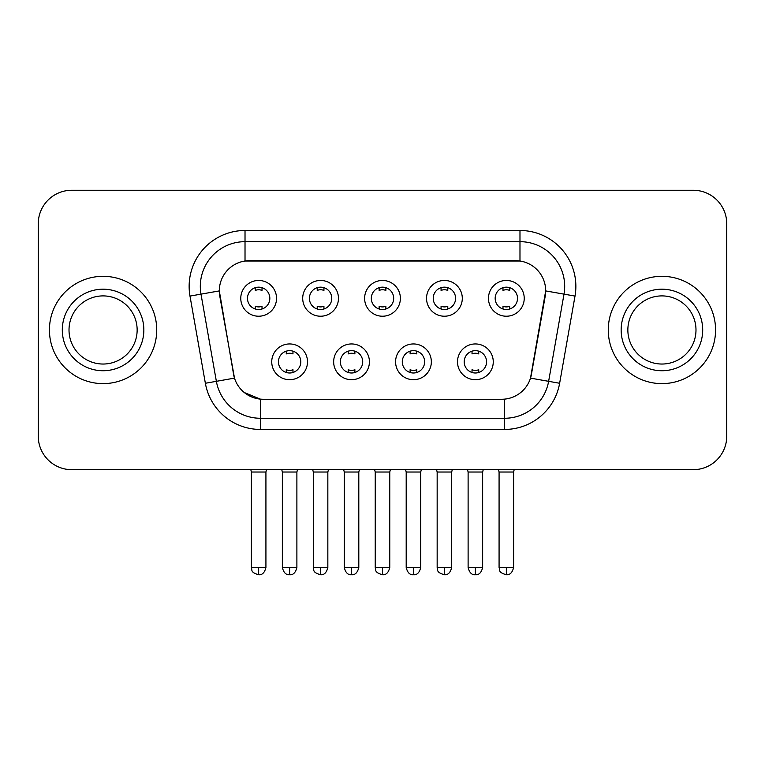 <?xml version="1.0" encoding="UTF-8"?>
<svg xmlns="http://www.w3.org/2000/svg" width="765" height="765" viewBox="0 0 765 765"><rect width="100%" height="100%" fill="white"/><g stroke="black" fill="none" stroke-linecap="round" stroke-linejoin="round"><path stroke-width="1.15" d="M369.418 361.826A17.882 17.882 0 0 1 351.537 379.708A17.882 17.882 0 0 1 333.655 361.826A17.882 17.882 0 0 1 351.537 343.944A17.882 17.882 0 0 1 369.418 361.826M340.368 361.826A11.179 11.179 0 0 0 351.537 372.995A11.179 11.179 0 0 0 362.715 361.826A11.179 11.179 0 0 0 351.537 350.647A11.179 11.179 0 0 0 340.368 361.826M431.345 361.826A17.882 17.882 0 0 1 413.463 379.708A17.882 17.882 0 0 1 395.582 361.826A17.882 17.882 0 0 1 413.463 343.944A17.882 17.882 0 0 1 431.345 361.826M402.285 361.826A11.179 11.179 0 0 0 413.463 372.995A11.179 11.179 0 0 0 424.632 361.826A11.179 11.179 0 0 0 413.463 350.647A11.179 11.179 0 0 0 402.285 361.826M493.262 361.826A17.882 17.882 0 0 1 475.381 379.708A17.882 17.882 0 0 1 457.499 361.826A17.882 17.882 0 0 1 475.381 343.944A17.882 17.882 0 0 1 493.262 361.826M464.202 361.826A11.179 11.179 0 0 0 475.381 372.995A11.179 11.179 0 0 0 486.559 361.826A11.179 11.179 0 0 0 475.381 350.647A11.179 11.179 0 0 0 464.202 361.826M307.501 361.826A17.882 17.882 0 0 1 289.619 379.708A17.882 17.882 0 0 1 271.738 361.826A17.882 17.882 0 0 1 289.619 343.944A17.882 17.882 0 0 1 307.501 361.826M278.441 361.826A11.179 11.179 0 0 0 289.619 372.995A11.179 11.179 0 0 0 300.798 361.826A11.179 11.179 0 0 0 289.619 350.647A11.179 11.179 0 0 0 278.441 361.826M338.465 298.34A17.882 17.882 0 0 1 320.583 316.222A17.882 17.882 0 0 1 302.701 298.34A17.882 17.882 0 0 1 320.583 280.459A17.882 17.882 0 0 1 338.465 298.34M309.404 298.34A11.179 11.179 0 0 0 320.583 309.519A11.179 11.179 0 0 0 331.761 298.34A11.179 11.179 0 0 0 320.583 287.162A11.179 11.179 0 0 0 309.404 298.34M400.382 298.34A17.882 17.882 0 0 1 382.5 316.222A17.882 17.882 0 0 1 364.618 298.34A17.882 17.882 0 0 1 382.5 280.459A17.882 17.882 0 0 1 400.382 298.34M371.321 298.34A11.179 11.179 0 0 0 382.5 309.519A11.179 11.179 0 0 0 393.679 298.34A11.179 11.179 0 0 0 382.5 287.162A11.179 11.179 0 0 0 371.321 298.34M462.299 298.34A17.882 17.882 0 0 1 444.417 316.222A17.882 17.882 0 0 1 426.535 298.34A17.882 17.882 0 0 1 444.417 280.459A17.882 17.882 0 0 1 462.299 298.34M433.239 298.34A11.179 11.179 0 0 0 444.417 309.519A11.179 11.179 0 0 0 455.596 298.34A11.179 11.179 0 0 0 444.417 287.162A11.179 11.179 0 0 0 433.239 298.34M524.226 298.34A17.882 17.882 0 0 1 506.344 316.222A17.882 17.882 0 0 1 488.462 298.34A17.882 17.882 0 0 1 506.344 280.459A17.882 17.882 0 0 1 524.226 298.34M495.165 298.34A11.179 11.179 0 0 0 506.344 309.519A11.179 11.179 0 0 0 517.513 298.34A11.179 11.179 0 0 0 506.344 287.162A11.179 11.179 0 0 0 495.165 298.34M276.538 298.34A17.882 17.882 0 0 1 258.656 316.222A17.882 17.882 0 0 1 240.774 298.34A17.882 17.882 0 0 1 258.656 280.459A17.882 17.882 0 0 1 276.538 298.34M247.487 298.34A11.179 11.179 0 0 0 258.656 309.519A11.179 11.179 0 0 0 269.835 298.34A11.179 11.179 0 0 0 258.656 287.162A11.179 11.179 0 0 0 247.487 298.34M205.364 383.265L189.988 296.084A55.883 55.883 0 0 1 245.02 230.495L519.98 230.495A55.883 55.883 0 0 1 575.012 296.084L559.636 383.265A55.883 55.883 0 0 1 504.604 429.442L260.396 429.442A55.883 55.883 0 0 1 205.364 383.265L234.501 378.12L219.775 296.093A30.179 30.179 0 0 1 249.495 260.674L515.505 260.674A30.179 30.179 0 0 1 545.225 296.093L531.426 374.324A30.179 30.179 0 0 1 501.706 399.263L263.294 399.263A30.179 30.179 0 0 1 233.574 374.324L219.316 290.91L200.994 294.143A44.705 44.705 0 0 1 245.02 241.673L519.98 241.673A44.705 44.705 0 0 1 564.006 294.143L548.629 381.324A44.705 44.705 0 0 1 504.604 418.264L260.396 418.264A44.705 44.705 0 0 1 216.371 381.324L200.994 294.143A44.705 44.705 0 0 1 200.315 286.378M49.429 329.964A53.646 53.646 0 0 0 103.074 383.619A53.646 53.646 0 0 0 156.729 329.964A53.646 53.646 0 0 0 103.074 276.318A53.646 53.646 0 0 0 49.429 329.964A53.646 53.646 0 0 0 103.074 383.619A53.646 53.646 0 0 0 156.729 329.964A53.646 53.646 0 0 0 103.074 276.318A53.646 53.646 0 0 0 49.429 329.964M608.271 329.964A53.646 53.646 0 0 0 661.926 383.619A53.646 53.646 0 0 0 715.571 329.964A53.646 53.646 0 0 0 661.926 276.318A53.646 53.646 0 0 0 608.271 329.964A53.646 53.646 0 0 0 661.926 383.619A53.646 53.646 0 0 0 715.571 329.964A53.646 53.646 0 0 0 661.926 276.318A53.646 53.646 0 0 0 608.271 329.964M245.02 230.495L245.02 261.008L519.98 261.008L519.98 230.495M219.316 290.853L219.651 286.378M501.706 399.263L263.294 399.263M260.396 429.442L260.396 399.129L244.284 392.531M564.006 294.143L545.684 290.91L530.499 378.12L548.629 381.324L564.006 294.143L575.012 296.084M531.426 374.324L531.245 375.28M233.755 375.28L233.574 374.324M726.75 223.791A33.526 33.526 0 0 0 693.224 190.256L71.776 190.256A33.526 33.526 0 0 0 38.25 223.791L38.25 436.146A33.526 33.526 0 0 0 71.776 469.681L693.224 469.681A33.526 33.526 0 0 0 726.75 436.146L726.75 223.791L726.75 436.146M38.25 223.791L38.25 436.146M693.224 190.256L71.776 190.256M71.776 469.681L693.224 469.681M255.309 309.003L255.309 306.23A8.578 8.578 0 0 0 262.012 306.23L262.012 309.003M258.656 567.477L251.398 567.477C252.421 569.734 249.839 572.287 258.656 574.745L258.656 567.477L265.924 567.477L265.924 472.024L251.398 472.024L250.805 469.681M265.924 472.024L266.507 469.681M262.012 287.678L262.012 290.442A8.578 8.578 0 0 0 255.309 290.442L255.309 287.678M286.263 372.488L286.263 369.715A8.578 8.578 0 0 0 292.976 369.715L292.976 372.488M289.619 567.477L282.352 567.477C283.624 572.66 286.043 575.079 289.619 574.745L289.619 567.477L296.887 567.477L296.887 472.024L282.352 472.024L281.769 469.681M296.887 472.024L297.47 469.681M292.976 351.164L292.976 353.927A8.578 8.578 0 0 0 286.263 353.927L286.263 351.164M317.226 309.003L317.226 306.23A8.578 8.578 0 0 0 323.93 306.23L323.93 309.003M320.583 567.477L313.315 567.477C314.339 569.734 311.766 572.287 320.583 574.745L320.583 567.477L327.841 567.477L327.841 472.024L313.315 472.024L312.732 469.681M327.841 472.024L328.434 469.681M323.93 287.678L323.93 290.442A8.578 8.578 0 0 0 317.226 290.442L317.226 287.678M379.144 309.003L379.144 306.23A8.578 8.578 0 0 0 385.856 306.23L385.856 309.003M382.5 567.477L375.233 567.477C376.265 569.734 373.683 572.287 382.5 574.745L382.5 567.477L389.768 567.477L389.768 472.024L375.233 472.024L374.649 469.681M389.768 472.024L390.351 469.681M385.856 287.678L385.856 290.442A8.578 8.578 0 0 0 379.144 290.442L379.144 287.678M441.07 309.003L441.07 306.23A8.578 8.578 0 0 0 447.774 306.23L447.774 309.003M444.417 567.477L437.159 567.477C438.182 569.734 435.601 572.287 444.417 574.745L444.417 567.477L451.685 567.477L451.685 472.024L437.159 472.024L436.566 469.681M451.685 472.024L452.268 469.681M447.774 287.678L447.774 290.442A8.578 8.578 0 0 0 441.07 290.442L441.07 287.678M502.988 309.003L502.988 306.23A8.578 8.578 0 0 0 509.691 306.23L509.691 309.003M506.344 567.477L499.076 567.477C500.1 569.734 497.527 572.287 506.344 574.745L506.344 567.477L513.602 567.477L513.602 472.024L499.076 472.024L498.493 469.681M513.602 472.024L514.195 469.681M509.691 287.678L509.691 290.442A8.578 8.578 0 0 0 502.988 290.442L502.988 287.678M348.19 372.488L348.19 369.715A8.578 8.578 0 0 0 354.893 369.715L354.893 372.488M351.537 567.477L344.279 567.477C345.541 572.66 347.96 575.079 351.537 574.745L351.537 567.477L358.804 567.477L358.804 472.024L344.279 472.024L343.686 469.681M358.804 472.024L359.387 469.681M354.893 351.164L354.893 353.927A8.578 8.578 0 0 0 348.19 353.927L348.19 351.164M410.107 372.488L410.107 369.715A8.578 8.578 0 0 0 416.81 369.715L416.81 372.488M413.463 567.477L406.196 567.477C407.468 572.66 409.887 575.079 413.463 574.745L413.463 567.477L420.721 567.477L420.721 472.024L406.196 472.024L405.613 469.681M420.721 472.024L421.314 469.681M416.81 351.164L416.81 353.927A8.578 8.578 0 0 0 410.107 353.927L410.107 351.164M472.024 372.488L472.024 369.715A8.578 8.578 0 0 0 478.737 369.715L478.737 372.488M475.381 567.477L468.113 567.477C469.385 572.66 471.804 575.079 475.381 574.745L475.381 567.477L482.648 567.477L482.648 472.024L468.113 472.024L467.53 469.681M482.648 472.024L483.231 469.681M478.737 351.164L478.737 353.927A8.578 8.578 0 0 0 472.024 353.927L472.024 351.164M137.145 329.964A34.071 34.071 0 0 0 103.074 295.902A34.071 34.071 0 0 0 69.013 329.964A34.071 34.071 0 0 0 103.074 364.035A34.071 34.071 0 0 0 137.145 329.964A34.071 34.071 0 0 1 103.074 364.035A34.071 34.071 0 0 1 69.013 329.964M695.987 329.964A34.071 34.071 0 0 0 661.926 295.902A34.071 34.071 0 0 0 627.855 329.964A34.071 34.071 0 0 0 661.926 364.035A34.071 34.071 0 0 0 695.987 329.964A34.071 34.071 0 0 1 661.926 364.035A34.071 34.071 0 0 1 627.855 329.964M504.604 399.129L504.604 429.442M189.988 296.084L200.994 294.143M548.629 381.324L559.636 383.265M143.849 329.964A40.775 40.775 0 0 0 103.074 289.199A40.775 40.775 0 0 0 62.3 329.964A40.775 40.775 0 0 0 103.074 370.738A40.775 40.775 0 0 0 143.849 329.964M702.7 329.964A40.775 40.775 0 0 0 661.926 289.199A40.775 40.775 0 0 0 621.151 329.964A40.775 40.775 0 0 0 661.926 370.738A40.775 40.775 0 0 0 702.7 329.964M251.398 567.477L251.398 472.024M265.924 567.477C264.652 572.66 262.232 575.079 258.656 574.745M282.352 567.477L282.352 472.024M296.887 567.477C295.615 572.66 293.196 575.079 289.619 574.745M313.315 567.477L313.315 472.024M327.841 567.477C326.579 572.66 324.159 575.079 320.583 574.745M375.233 567.477L375.233 472.024M389.768 567.477C388.496 572.66 386.076 575.079 382.5 574.745M437.159 567.477L437.159 472.024M451.685 567.477C450.413 572.66 447.994 575.079 444.417 574.745M499.076 567.477L499.076 472.024M513.602 567.477C512.34 572.66 509.92 575.079 506.344 574.745M344.279 567.477L344.279 472.024M358.804 567.477C357.532 572.66 355.113 575.079 351.537 574.745M406.196 567.477L406.196 472.024M420.721 567.477C419.459 572.66 417.04 575.079 413.463 574.745M468.113 567.477L468.113 472.024M482.648 567.477C481.376 572.66 478.957 575.079 475.381 574.745"/></g></svg>
